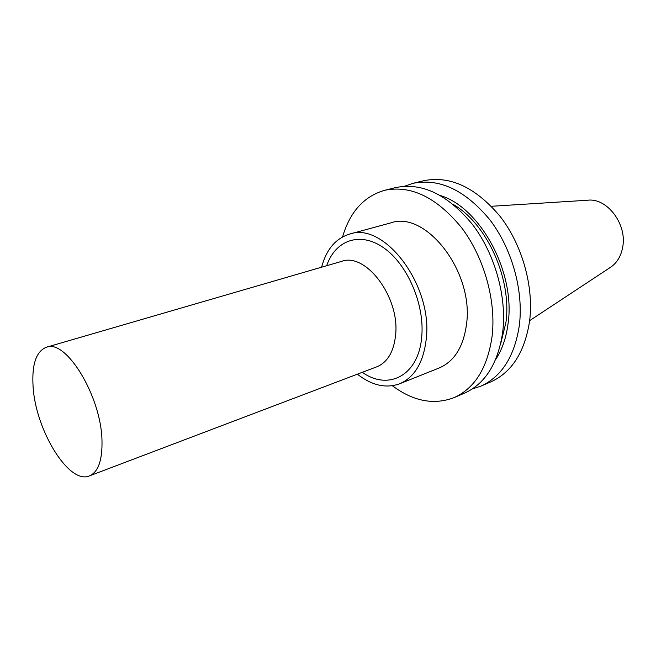 <?xml version="1.0" encoding="UTF-8"?>
<svg xmlns="http://www.w3.org/2000/svg" width="656" height="656" viewBox="0 0 656 656"><rect width="100%" height="100%" fill="white"/><g stroke="black" fill="none" stroke-linecap="round" stroke-linejoin="round"><path stroke-width="0.98" d="M101.983 440.414C102.443 460.225 98.252 472.058 89.413 475.903C68.872 485.046 35.178 429.45 33.046 385.933C31.816 364.228 36.252 351.329 46.363 347.245C65.838 338.611 101.131 396.052 101.983 440.414M404.465 186.238L412.878 183.36C439.43 177.965 465.038 190.051 489.712 219.612C511.992 248.558 523.742 290.797 519.339 325.425C514.534 356.487 501.676 376.741 480.75 386.187L472.295 388.959M412.878 183.36L423.456 180.769C450.049 175.349 475.641 187.28 500.233 216.537C522.422 245.196 534.05 287.057 529.548 321.44C524.652 352.28 511.721 372.436 490.762 381.899L480.75 386.187M440.578 195.578C480.561 207.796 515.575 272.568 508.097 323.383C506.276 337.701 502.086 349.828 495.518 359.767M453.493 204.557C487.121 224.016 511.992 279.202 505.94 322.383L500.43 344.818M342.571 236.906C349.894 211.88 363.949 196.333 384.728 190.273L395.691 187.583C422.144 182.22 447.777 194.561 472.591 224.606C495.001 254.028 506.965 296.881 502.726 331.911C498.076 363.334 485.325 383.752 464.481 393.165L454.108 397.61C433.87 405.285 413.288 401.324 392.378 385.744M384.728 190.273C411.123 184.935 436.773 197.44 461.66 227.796C484.153 257.521 496.248 300.768 492.131 336.052C487.572 367.696 474.903 388.221 454.108 397.61M321.571 267.205C326.327 249.501 335.642 238.472 349.509 234.118C383.973 221.236 432.853 285.13 426.269 338.783C423.538 362.292 414.649 377.298 399.594 383.801C385.9 388.664 371.829 385.457 357.372 374.182M349.509 234.118L390.64 222.925C425.58 210.068 473.853 271.543 466.58 323.777C463.546 346.68 454.411 361.415 439.176 367.975L399.594 383.801M491.377 206.287L587.596 200.236C606.948 197.563 627.218 224.057 622.724 246.984C621.035 256.324 616.837 263.187 610.129 267.558L529.646 320.636M46.363 347.245L341.596 261.383C365.671 252.101 399.766 296.938 395.65 334.65C393.912 351.55 387.655 362.268 376.864 366.786L89.413 475.903M326.672 265.729C335.257 240.342 359.8 231.117 383.53 247.697C407.286 263.999 424.76 304.277 421.742 336.487C418.872 375.453 388.516 391.074 362.333 372.305"/></g></svg>
